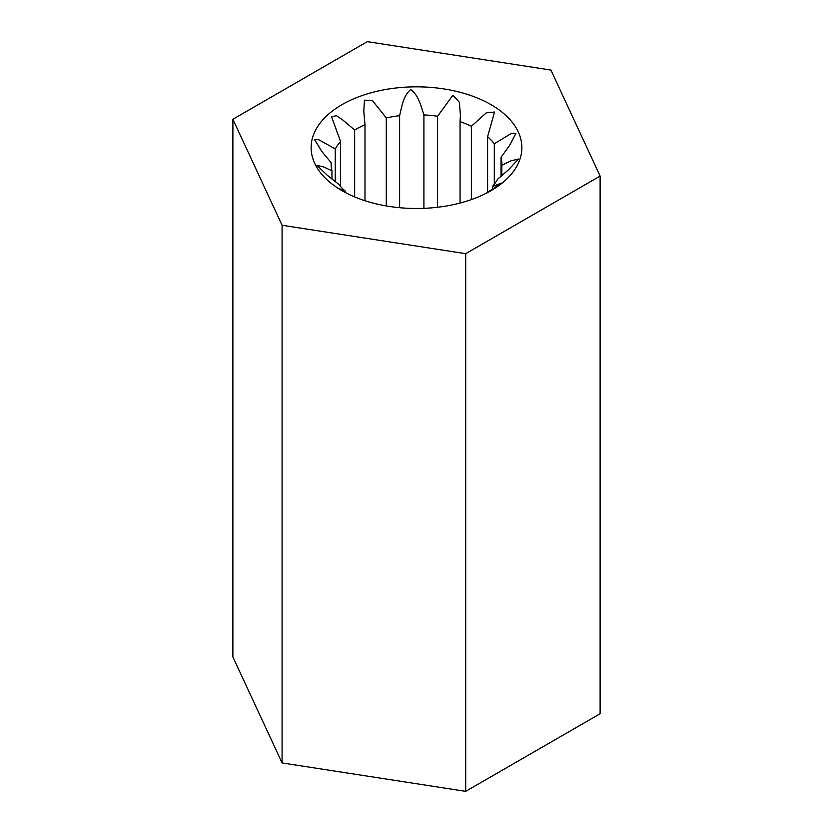 <?xml version="1.0" encoding="UTF-8"?>
<svg xmlns="http://www.w3.org/2000/svg" width="833" height="833" viewBox="0 0 833 833"><rect width="100%" height="100%" fill="white"/><g stroke="black" fill="none" stroke-linecap="round" stroke-linejoin="round"><path stroke-width="1.25" d="M486.149 193.308L501.466 183.114L492.428 186.498A85.341 49.272 0 0 0 497.738 179.095L508.744 169.568L518.511 159.03L511.118 160.79L501.82 165.246A85.341 49.272 0 0 0 501.841 164.007A85.341 49.272 0 0 0 501.039 157.25L509.515 145.598L516.002 133.207L511.347 133.457L494.302 143.755A85.341 49.272 0 0 0 487.597 136.747L494.531 112.028L486.264 112.861L471.384 126.272A85.341 49.272 0 0 0 460.066 121.639L460.399 114.829L459.368 102.24L452.933 95.212L437.585 116.256A85.341 49.272 0 0 0 423.914 114.923C420.988 106.176 418.582 95.097 410.7 89.6C403.297 95.566 401.808 106.801 399.621 115.704A85.341 49.272 0 0 0 386.283 117.922L372.226 100.314L364.458 100.199L363.782 111.06L364.989 124.721A85.341 49.272 0 0 0 354.65 130.052L342.779 119.973L336.47 115.704L331.534 116.703L340.572 141.516A85.341 49.272 0 0 0 335.262 148.909L318.862 139.798L314.489 139.486L321.882 151.523L331.18 162.758A85.341 49.272 0 0 0 331.159 164.007A85.341 49.272 0 0 0 331.961 170.755L323.485 166.923L316.998 165.423L327.338 175.315L338.698 184.26A85.341 49.272 0 0 0 345.403 191.267L338.469 188.352M491.001 104.646A105.364 60.83 0 0 0 341.999 104.646A105.364 60.83 0 0 0 341.999 190.674A105.364 60.83 0 0 0 491.001 190.674A105.364 60.83 0 0 0 491.001 104.646M460.066 121.639L460.066 203.044M471.384 126.272L471.384 199.587M487.597 136.747L487.597 192.423M494.302 143.755L494.302 184.26M501.039 157.25L501.039 176.377M501.82 165.246L501.82 175.721M492.428 186.498L492.428 189.414M345.403 191.267L345.403 192.558M331.961 170.755L331.961 179.085M331.18 162.758L331.18 165.246M335.262 148.909L335.262 181.667M340.572 141.516L340.572 186.498M354.65 130.052L354.65 196.911M364.989 124.721L364.989 200.732M386.283 117.922L386.283 205.938M399.621 115.704L399.621 207.709M423.914 114.923L423.914 208.344M437.585 116.256L437.585 207.261M232.886 119.254L282.085 225.264L465.699 253.669L600.114 176.065L550.915 70.055L367.301 41.65L232.886 119.254L232.886 656.935L282.085 762.945L465.699 791.35L600.114 713.746L600.114 176.065M282.085 225.264L282.085 762.945M465.699 253.669L465.699 791.35"/></g></svg>
